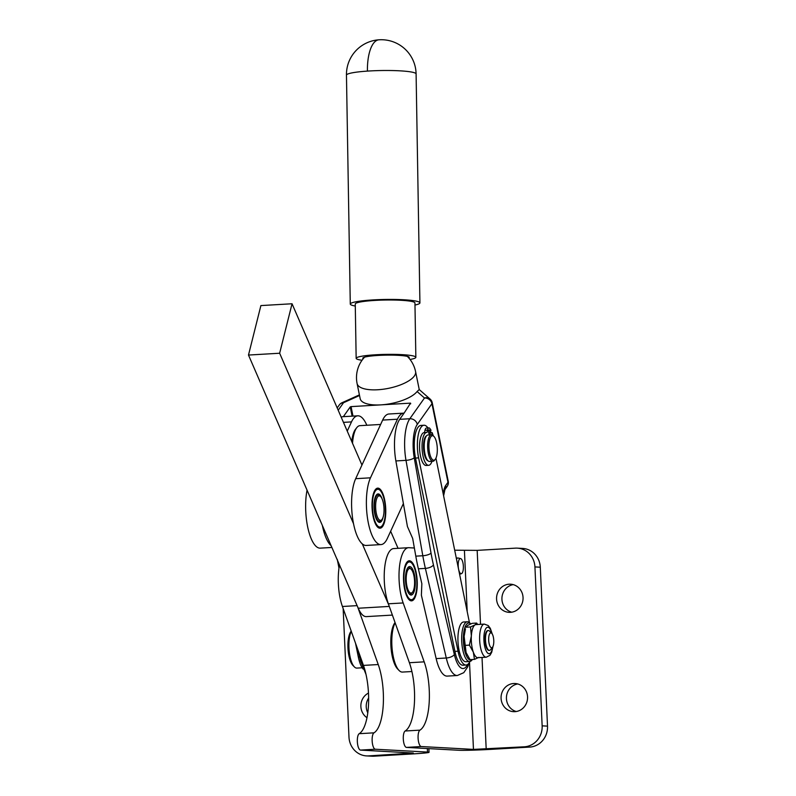 <?xml version="1.0" encoding="UTF-8"?>
<svg xmlns="http://www.w3.org/2000/svg" width="796" height="796" viewBox="0 0 796 796"><rect width="100%" height="100%" fill="white"/><g stroke="black" fill="none" stroke-linecap="round" stroke-linejoin="round"><path stroke-width="1.19" d="M395.055 622.552L394.945 622.691A24.875 8.428 86.7 0 0 391.005 636.611A24.875 8.428 86.7 0 0 397.662 669.018L399.104 670.491A26.527 8.985 -93.3 0 1 392.01 635.914A26.527 8.985 -93.3 0 1 395.134 622.78M411.9 671.525L402.438 672.073A26.527 8.985 -93.3 0 1 399.104 670.491M509.171 584.194A14.099 13.253 93.1 0 1 510.574 584.194A14.099 13.253 93.1 0 1 523.062 598.244A14.099 13.253 93.1 0 1 510.445 612.333A14.099 13.253 93.1 0 1 509.042 612.343A14.099 13.253 93.1 0 1 496.555 598.293A14.099 13.253 93.1 0 1 509.171 584.194M514.962 711.664A14.099 13.253 93.1 0 1 513.549 711.664A14.099 13.253 93.1 0 1 501.062 697.614A14.099 13.253 93.1 0 1 513.679 683.515A14.099 13.253 93.1 0 1 515.092 683.515A14.099 13.253 93.1 0 1 527.569 697.565A14.099 13.253 93.1 0 1 514.962 711.664M517.748 683.953A14.099 13.253 -86.9 0 0 506.445 697.157A14.099 13.253 -86.9 0 0 516.246 711.515M403.731 413.134A36.477 12.358 -93.3 0 1 404.079 413.134L399.691 419.333A33.163 11.234 86.7 0 0 395.881 460.944L403.383 503.56L387.304 538.514A36.477 12.358 -93.3 0 1 381.025 544.583A36.477 12.358 -93.3 0 1 366.389 500.953A36.477 12.358 -93.3 0 1 370.478 477.819L397.443 419.213A36.477 12.358 -93.3 0 1 403.731 413.134L388.926 414A36.477 12.358 86.7 0 0 382.647 420.079L361.951 465.043L292.042 303.764L279.645 353.235L353.524 523.678A36.477 12.358 86.7 0 0 362.27 543.857L388.856 605.189L409.393 662.72A41.452 14.039 -93.3 0 1 414.378 703.525A41.452 14.039 -93.3 0 1 405.154 731.007A8.288 2.806 86.7 0 0 403.353 739.852A8.288 2.806 86.7 0 0 406.487 747.404L458.665 750.26A25.701 0.925 -2.6 0 0 491.55 749.325L529.718 747.086A19.9 18.706 -86.9 0 0 542.673 740.499A19.9 18.706 -86.9 0 0 547.509 726.131L540.295 567.21A19.9 18.706 -86.9 0 0 534.176 553.489A19.9 18.706 -86.9 0 0 522.683 548.434L517.33 548.145A19.9 18.706 93.1 0 1 528.823 553.19A19.9 18.706 93.1 0 1 534.932 566.921L542.146 725.843A19.9 18.706 93.1 0 1 537.31 740.21A19.9 18.706 93.1 0 1 524.365 746.797L473.461 749.394L421.283 746.539A8.288 2.806 -93.3 0 1 418.149 738.987A8.288 2.806 -93.3 0 1 419.95 730.141A41.452 14.039 86.7 0 0 429.173 702.659A41.452 14.039 86.7 0 0 424.188 661.854L403.164 602.95A33.163 11.234 -93.3 0 1 399.383 567.628A33.163 11.234 -93.3 0 1 408.447 547.708A33.163 11.234 -93.3 0 1 408.885 547.708L414.368 548.006M454.695 550.205L477.172 550.374L515.34 548.145A19.9 18.706 93.1 0 1 517.33 548.145M409.472 560.782A20.069 6.796 -93.3 0 1 417.194 580.801A20.069 6.796 -93.3 0 1 411.552 600.851A20.069 6.796 -93.3 0 1 411.293 600.851A20.069 6.796 -93.3 0 1 403.582 580.831A20.069 6.796 -93.3 0 1 409.214 560.782A20.069 6.796 -93.3 0 1 409.472 560.782M469.958 661.456A23.213 7.861 -93.3 0 1 466.098 665.028L462.983 665.217A23.213 7.861 -93.3 0 1 454.914 651.387L415.512 458.068A23.213 7.861 -93.3 0 1 420.855 425.422L423.97 425.243A23.213 7.861 -93.3 0 1 427.959 427.95M466.098 665.028A23.213 7.861 -93.3 0 1 458.028 651.208L418.626 457.889A23.213 7.861 -93.3 0 1 423.97 425.243M355.533 643.248L358.339 657.038A23.213 7.861 86.7 0 0 358.369 657.148A23.213 7.861 86.7 0 0 363.175 669.118M417.094 391.532L424.487 398A6.637 5.94 -48.8 0 1 429.183 398.418A6.637 5.94 -48.8 0 1 430.089 399.055L419.233 389.562L417.094 391.532A29.85 10.965 168.5 0 1 380.806 404.875L410.557 403.134L410.686 403.791M359.404 394.886L342.001 402.736A6.637 3.234 65.7 0 1 343.504 402.736L359.533 395.503M404.079 413.134L410.557 403.134M352.986 416.099L351.056 406.617L350.24 406.925L352.121 416.159M347.245 431.124L351.494 421.9A36.477 12.358 -93.3 0 1 357.782 415.82A36.477 12.358 -93.3 0 1 360.508 416.537A36.477 12.358 -93.3 0 1 366.827 425.263M307.057 490.167A36.477 12.358 86.7 0 0 305.644 504.505A36.477 12.358 86.7 0 0 320.281 548.136L331.892 547.459M353.524 523.678A36.477 12.358 -93.3 0 1 351.593 501.818A36.477 12.358 -93.3 0 1 355.683 478.685L361.951 465.043M383.99 497.082A20.069 6.796 -93.3 0 1 385.403 517.46A20.069 6.796 -93.3 0 1 380.06 528.196A20.069 6.796 -93.3 0 1 373.792 519.241A20.069 6.796 -93.3 0 1 372.379 498.873A20.069 6.796 -93.3 0 1 377.722 488.137A20.069 6.796 -93.3 0 1 383.99 497.082M362.18 667.784L356.887 668.093A19.9 6.736 -93.3 0 1 354.379 666.899A19.9 6.736 -93.3 0 1 348.897 644.75A19.9 6.736 -93.3 0 1 351.285 631.347M351.205 631.128L350.946 631.457A18.238 6.179 86.7 0 0 347.902 645.128A18.238 6.179 86.7 0 0 352.936 665.436L354.379 666.899M491.729 633.308L489.56 631.109A9.95 3.373 86.7 0 0 488.306 630.512A9.95 3.373 86.7 0 0 485.48 638.7A9.95 3.373 86.7 0 0 489.47 650.372A9.95 3.373 86.7 0 0 490.644 649.635L492.535 647.208A7.463 2.527 -93.3 0 1 489.938 646.103A7.463 2.527 -93.3 0 1 488.664 638.999A7.463 2.527 -93.3 0 1 491.729 633.308A7.463 2.527 -93.3 0 1 493.789 641.616A7.463 2.527 -93.3 0 1 492.535 647.208M488.077 630.551A9.95 3.373 86.7 0 0 487.839 630.541A9.95 3.373 86.7 0 0 485.013 638.73A9.95 3.373 86.7 0 0 489.003 650.402A9.95 3.373 86.7 0 0 489.232 650.362M433.939 436.447L433.074 435.571A13.263 4.497 86.7 0 0 431.402 434.775A13.263 4.497 86.7 0 0 427.77 442.755A13.263 4.497 86.7 0 0 429.293 456.884A13.263 4.497 86.7 0 0 432.954 461.262A13.263 4.497 86.7 0 0 434.517 460.277L435.273 459.302A12.268 4.159 -93.3 0 1 430.447 456.168A12.268 4.159 -93.3 0 1 429.303 441.113A12.268 4.159 -93.3 0 1 433.939 436.447A12.268 4.159 -93.3 0 1 435.78 439.76A12.268 4.159 -93.3 0 1 435.273 459.302M432.954 461.262L429.522 461.461A13.263 4.497 -93.3 0 1 425.87 457.083A13.263 4.497 -93.3 0 1 424.348 442.954A13.263 4.497 -93.3 0 1 427.979 434.974L431.402 434.775M352.529 443.292A26.527 8.985 -93.3 0 1 353.374 436.626A26.527 8.985 -93.3 0 1 356.787 427.631A26.527 8.985 -93.3 0 1 359.921 425.661L380.627 424.457M351.742 441.491A24.875 8.428 -93.3 0 1 352.32 437.681A24.875 8.428 -93.3 0 1 355.523 429.253L356.787 427.631M368.478 693.077A14.099 13.253 -86.9 0 0 360.887 704.977A14.099 13.253 -86.9 0 0 366.986 717.713M367.792 712.818A14.099 13.253 93.1 0 1 368.628 698.052M428.875 748.628L429.044 752.32A25.701 0.925 177.4 0 1 412.119 753.961L373.941 756.2A19.9 18.706 93.1 0 1 371.951 756.2L366.598 755.911A19.9 18.706 -86.9 0 0 368.588 755.902L413.313 753.036L360.538 750.091A8.288 2.806 -93.3 0 1 357.404 742.539A8.288 2.806 -93.3 0 1 359.205 733.693A41.452 14.039 86.7 0 0 368.429 706.201A41.452 14.039 86.7 0 0 363.444 665.406L342.419 606.492A33.163 11.234 -93.3 0 1 339.504 565.031M343.156 608.562L348.986 737.136A19.9 18.706 -86.9 0 0 355.106 750.857A19.9 18.706 -86.9 0 0 366.598 755.911M426.507 435.84A12.607 4.269 86.7 0 0 423.572 444.069A12.607 4.269 86.7 0 0 425.074 456.695A12.607 4.269 86.7 0 0 427.959 460.765M431.979 461.322A16.467 5.582 -93.3 0 1 428.646 465.322A16.467 5.582 -93.3 0 1 428.377 465.312A16.467 5.582 -93.3 0 1 422.089 448.815A16.467 5.582 -93.3 0 1 426.726 432.427A16.467 5.582 -93.3 0 1 426.984 432.437L427.492 430.129A5.97 2.02 -93.3 0 1 428.566 428.009A5.97 2.02 -93.3 0 1 428.915 427.9A5.97 2.02 -93.3 0 1 429.969 428.626L430.964 430.099L429.91 434.865M428.646 465.322L426.149 465.461A16.467 5.582 -93.3 0 1 425.89 465.461A16.467 5.582 -93.3 0 1 419.601 448.954A16.467 5.582 -93.3 0 1 424.228 432.576L426.726 432.427M428.596 430.616A1.99 0.677 -93.3 0 1 429.074 429.87A1.99 0.677 -93.3 0 1 429.75 430.974A1.99 0.677 -93.3 0 1 429.78 433.104A1.99 0.677 -93.3 0 1 429.303 433.84A1.99 0.677 -93.3 0 1 428.626 432.735A1.99 0.677 -93.3 0 1 428.596 430.616M431.661 434.785L432.138 432.586L432.954 434.895A5.97 2.02 -93.3 0 1 433.193 435.691M424.497 432.566L425.004 430.268A5.97 2.02 -93.3 0 1 426.079 428.158A5.97 2.02 -93.3 0 1 426.427 428.039L428.915 427.9M478.943 657.347L474.476 659.377L473.331 652.163L469.411 645.118L471.351 635.954L470.506 626.959L474.973 624.93A16.587 5.622 86.7 0 0 472.575 628.79A16.587 5.622 86.7 0 0 471.351 635.954A16.587 5.622 86.7 0 0 473.331 652.163A16.587 5.622 86.7 0 0 477.928 657.695L486.276 657.207L489.968 655.307L491.689 652.342L492.993 646.412M464.118 636.382A16.587 5.622 -93.3 0 1 465.342 629.208A16.587 5.622 -93.3 0 1 465.481 628.83L464.118 636.382L466.108 652.591A16.587 5.622 -93.3 0 1 464.118 636.382M469.65 661.506L465.909 661.725A19.9 6.736 -93.3 0 1 458.556 647.437A19.9 6.736 -93.3 0 1 463.59 621.994L467.322 621.775A19.9 6.736 86.7 0 0 462.297 647.218A19.9 6.736 86.7 0 0 469.65 661.506A19.9 6.736 86.7 0 0 471.988 660.023L472.406 659.496M472.247 659.506A18.577 6.288 -93.3 0 1 463.949 646.77A18.577 6.288 -93.3 0 1 464.645 628.293A18.577 6.288 -93.3 0 1 470.735 623.895L469.829 622.96A19.9 6.736 86.7 0 0 467.322 621.775M458.824 560.314A7.582 2.567 -93.3 0 1 460.585 558.573A7.582 2.567 -93.3 0 1 463.113 563.807A7.582 2.567 -93.3 0 1 462.735 571.916A7.582 2.567 -93.3 0 1 461.471 573.637A7.582 2.567 -93.3 0 1 458.576 569.11A7.582 2.567 -93.3 0 1 458.824 560.314M460.585 558.573L458.078 558.006A8.288 2.806 86.7 0 0 457.8 557.986A8.288 2.806 86.7 0 0 456.506 559.1M467.043 654.81A16.587 5.622 -93.3 0 1 466.993 654.71A16.587 5.622 -93.3 0 1 466.108 652.591L470.028 659.635L474.476 659.377M492.266 634.044L490.306 628.342L488.227 625.557L484.336 624.104L475.988 624.591A16.587 5.622 86.7 0 0 474.973 624.93L476.665 623.069L477.66 624.492M476.665 623.069L472.217 623.328L467.75 625.357L466.058 627.218L470.506 626.959M464.964 645.377L469.411 645.118M430.387 432.686L432.138 432.586M331.116 545.678A36.477 12.358 -93.3 0 1 322.37 525.499L357.702 607.01L378.239 664.541A41.452 14.039 -93.3 0 1 383.224 705.346A41.452 14.039 -93.3 0 1 374.001 732.827A8.288 2.806 86.7 0 0 372.2 741.673A8.288 2.806 86.7 0 0 375.344 749.225L427.512 752.081A25.701 0.925 177.4 0 1 429.044 752.32M357.702 607.01L358.24 608.234A33.163 11.234 86.7 0 0 366.369 616.611L392.388 615.089M381.025 544.583L366.23 545.449A36.477 12.358 -93.3 0 1 362.27 543.857M403.383 503.56L407.433 526.554L412.676 538.444L415.801 556.155A99.49 33.701 86.7 0 0 418.378 568.812L421.85 583.697L421.382 595.219L436.158 658.6L446.287 658.003A6.637 2.836 -13.1 0 0 451.223 656.829A6.637 2.836 -13.1 0 0 454.337 654.521L433.442 564.911A92.863 31.452 -93.3 0 1 432.168 559.1A92.863 31.452 -93.3 0 1 431.034 553.111L414.228 457.71A26.527 8.985 -93.3 0 1 417.283 424.427L431.949 403.681L447.969 482.267A6.637 5.741 35.3 0 1 447.153 486.455A6.637 5.741 35.3 0 1 447.014 486.645M408.447 547.708L393.652 548.573A33.163 11.234 86.7 0 0 384.587 568.493A33.163 11.234 86.7 0 0 388.358 603.806L388.856 605.189M398.05 548.315L390.647 531.25M357.782 415.82L342.986 416.686A36.477 12.358 86.7 0 0 341.205 417.184M343.345 416.666L350.24 406.925M292.042 303.764L260.889 305.584L248.491 355.056L322.37 525.499M279.645 353.235L248.491 355.056M351.056 406.617L380.806 404.875A29.85 10.965 168.5 0 1 360.17 398.657L357.096 383.553A29.85 10.965 -11.5 0 0 377.722 389.761A29.85 10.965 -11.5 0 0 414.378 375.951A29.85 10.965 -11.5 0 0 415.582 371.623A29.85 29.85 0 0 0 407.393 356.439M435.939 458.178L469.451 622.621M448.208 481.182A6.637 2.438 -11.5 0 1 448.238 481.301A6.637 6.637 0 0 1 447.153 486.455L444.924 489.61A6.637 5.741 -144.7 0 0 445.74 485.421L447.969 482.267A6.637 2.438 -11.5 0 0 448.257 481.421A6.637 2.438 -11.5 0 0 448.238 481.301L432.218 402.716A6.637 2.438 168.5 0 1 432.238 402.846A6.637 2.438 168.5 0 1 431.949 403.681A6.637 5.741 35.3 0 0 429.253 399.512A6.637 5.741 35.3 0 0 424.487 398L409.821 418.746A33.163 11.234 86.7 0 0 406 460.347L422.805 555.747A99.49 33.701 86.7 0 0 424.029 562.175A99.49 33.701 86.7 0 0 425.382 568.394L446.287 658.003A33.163 11.234 86.7 0 0 457.342 675.505L447.213 676.102A33.163 11.234 -93.3 0 1 436.158 658.6M513.241 584.632A14.099 13.253 -86.9 0 0 501.938 597.836A14.099 13.253 -86.9 0 0 511.738 612.194M410.049 359.464A29.85 3.433 179 0 0 415.85 357.324A29.85 3.433 179 0 0 377.165 354.688A29.85 3.433 179 0 0 356.16 358.319A29.85 3.433 179 0 0 362.031 360.26M415.85 357.324L414.945 302.978A29.85 3.433 179 0 0 376.259 300.341A29.85 3.433 179 0 0 355.255 303.973L356.16 358.319M363.225 358.707A23.213 2.667 -1 0 1 362.797 358.21A23.213 2.667 -1 0 1 379.125 355.384A23.213 2.667 -1 0 1 409.224 357.434A23.213 2.667 -1 0 1 408.816 357.951M414.975 305.037A34.825 4.01 179 0 0 419.92 302.898A34.825 4.01 179 0 0 371.244 300.032A34.825 4.01 179 0 0 350.28 304.052A34.825 4.01 179 0 0 355.295 306.032M375.732 509.161A12.268 4.159 -93.3 0 1 380.657 496.595A12.268 4.159 -93.3 0 1 383.921 507.062A12.268 4.159 -93.3 0 1 381.99 519.45A12.268 4.159 -93.3 0 1 375.732 509.161M380.657 496.595L379.782 495.719A13.263 4.497 86.7 0 0 378.12 494.923A13.263 4.497 86.7 0 0 374.468 509.301A13.263 4.497 86.7 0 0 379.662 521.41A13.263 4.497 86.7 0 0 381.234 520.425L381.99 519.45M377.493 521.042A13.263 4.497 86.7 0 0 378.727 521.46L379.662 521.41M382.06 498.803A14.258 4.826 86.7 0 0 376.379 494.983A14.258 4.826 86.7 0 0 375.473 496.595A14.258 4.826 86.7 0 0 374.2 510.107A14.258 4.826 86.7 0 0 377.931 521.549A14.258 4.826 86.7 0 0 382.309 519.728A14.258 4.826 86.7 0 0 383.125 517.092M383.423 523.499A18.905 6.408 -93.3 0 1 382.219 525.639A18.905 6.408 -93.3 0 1 373.752 517.3A18.905 6.408 -93.3 0 1 374.359 492.833A18.905 6.408 -93.3 0 1 380.16 490.426A18.905 6.408 -93.3 0 1 385.115 505.579A18.905 6.408 -93.3 0 1 383.423 523.499M379.185 528.076A19.9 6.736 86.7 0 0 379.742 527.957L379.851 527.917A19.9 6.736 86.7 0 0 380.548 527.519L380.657 527.44A19.9 6.736 86.7 0 0 381.324 526.783L381.423 526.663A19.9 6.736 86.7 0 0 381.463 526.614L382.219 525.639M379.463 489.719A19.9 6.736 86.7 0 0 379.294 489.54A19.9 6.736 86.7 0 0 378.727 489.043L378.617 488.953A19.9 6.736 86.7 0 0 377.871 488.535L377.752 488.495A19.9 6.736 86.7 0 0 377.015 488.356L376.906 488.346A19.9 6.736 86.7 0 0 376.856 488.356M378.12 494.923L377.185 494.973A13.263 4.497 86.7 0 0 376.001 495.54M413.094 591.279A12.268 4.159 -93.3 0 1 412.547 592.154A12.268 4.159 -93.3 0 1 406.955 586.344A12.268 4.159 -93.3 0 1 407.671 570.354A12.268 4.159 -93.3 0 1 411.214 569.299A12.268 4.159 -93.3 0 1 414.467 579.597A12.268 4.159 -93.3 0 1 413.094 591.279M408.985 593.697A13.263 4.497 86.7 0 0 410.099 594.115A13.263 4.497 86.7 0 0 411.791 593.129L412.547 592.154M411.214 569.299L410.338 568.424A13.263 4.497 86.7 0 0 408.796 567.628A13.263 4.497 86.7 0 0 407.492 568.185M409.681 566.573A14.258 4.826 86.7 0 0 407.87 567.638A14.258 4.826 86.7 0 0 405.562 581.1A14.258 4.826 86.7 0 0 409.423 594.194A14.258 4.826 86.7 0 0 411.084 595.05A14.258 4.826 86.7 0 0 415.223 580.931A14.258 4.826 86.7 0 0 409.681 566.573M410.985 562.404A19.9 6.736 86.7 0 0 410.786 562.195A19.9 6.736 86.7 0 0 410.248 561.717L410.139 561.628A19.9 6.736 86.7 0 0 409.393 561.21L409.283 561.16A19.9 6.736 86.7 0 0 408.537 561.001L408.428 561.001A19.9 6.736 86.7 0 0 408.348 561.001M411.313 599.687A18.905 6.408 -93.3 0 1 403.96 580.672A18.905 6.408 -93.3 0 1 409.462 561.946A18.905 6.408 -93.3 0 1 411.661 563.07A18.905 6.408 -93.3 0 1 416.776 580.443A18.905 6.408 -93.3 0 1 413.711 598.284A18.905 6.408 -93.3 0 1 411.313 599.687M410.676 600.731A19.9 6.736 86.7 0 0 411.204 600.622L411.313 600.582A19.9 6.736 86.7 0 0 412.01 600.194L412.119 600.114A19.9 6.736 86.7 0 0 412.786 599.468L412.885 599.348A19.9 6.736 86.7 0 0 412.955 599.259L413.711 598.284M547.509 726.131L542.146 725.843M415.512 458.068L418.626 457.889M418.378 568.812L425.382 568.394A6.637 2.836 -13.1 0 0 430.328 567.23A6.637 2.836 -13.1 0 0 433.442 564.911M415.801 556.155L422.805 555.747A6.637 2.03 -10 0 0 427.8 554.822A6.637 2.03 -10 0 0 431.034 553.111M395.881 460.944L406 460.347A6.637 2.03 -10 0 0 410.995 459.431A6.637 2.03 -10 0 0 414.228 457.71M358.29 650.959L360.658 661.128A6.637 2.836 -13.1 0 0 361.424 662.083A6.637 2.836 -13.1 0 0 362.409 662.501M338.191 410.238L343.504 402.736A6.637 5.741 35.3 0 0 339.454 404.766A6.637 5.741 35.3 0 0 339.315 404.945A6.637 5.741 35.3 0 0 339.186 405.144M399.691 419.333L409.821 418.746A6.637 5.741 35.3 0 1 414.587 420.258A6.637 5.741 35.3 0 1 417.283 424.427M370.478 477.819L355.683 478.685M368.588 755.902L373.941 756.2M425.004 430.268L427.492 430.129M484.336 624.104A16.587 5.622 86.7 0 0 479.699 635.467A16.587 5.622 86.7 0 0 486.276 657.207M492.674 647.019A13.263 4.497 -93.3 0 1 487.222 652.581A13.263 4.497 -93.3 0 1 483.928 636.322A13.263 4.497 -93.3 0 1 487.212 627.318A13.263 4.497 -93.3 0 1 491.878 633.477M427.353 748.548L427.512 752.081M406.706 752.618L406.756 753.673M374.001 732.827L359.205 733.693M378.239 664.541L363.444 665.406M357.105 605.637L342.419 606.492M375.344 749.225L360.538 750.091M382.647 420.079L397.443 419.213M343.454 422.368L351.494 421.9M389.294 606.423L358.24 608.234M467.55 664.531A26.527 8.985 -93.3 0 1 454.337 654.521M445.74 485.421A16.587 5.622 86.7 0 0 443.292 494.226M359.683 656.959L358.339 657.038M454.914 651.387L458.028 651.208M473.461 749.394L469.511 662.322M467.202 611.557L464.436 550.742M477.172 550.374L480.525 624.323M482.028 657.456L486.187 749.026M405.154 731.007L419.95 730.141M409.393 662.72L424.188 661.854M388.358 603.806L403.164 602.95M406.487 747.404L421.283 746.539M534.932 566.921L540.295 567.21M524.365 746.797L529.718 747.086M367.424 71.103A34.825 4.01 -1 0 1 416.099 73.968A34.825 34.825 0 0 0 378.976 39.8A34.825 13.701 86.2 0 0 367.424 71.103A34.825 4.01 -1 0 0 346.459 75.123A34.825 34.825 0 0 1 378.976 39.8M419.243 389.572L415.582 371.623M338.996 568.125L337.275 559.359M456.297 558.076L457.8 557.986M461.471 573.637L459.61 574.284M432.218 402.716A6.637 6.637 0 0 0 430.089 399.055M342.001 402.736A6.637 6.637 0 0 0 339.315 404.945L337.196 407.94M365.991 674.371L360.658 661.128M469.123 662.919L467.72 666.859L463.779 672.67L457.342 675.505M444.924 489.61L443.611 495.828M364.588 357.145A29.85 29.85 0 0 0 357.096 383.553M419.92 302.898L416.099 73.968M350.28 304.052L346.459 75.123M380.16 490.426L379.294 489.54M411.661 563.07L410.786 562.195"/></g></svg>
